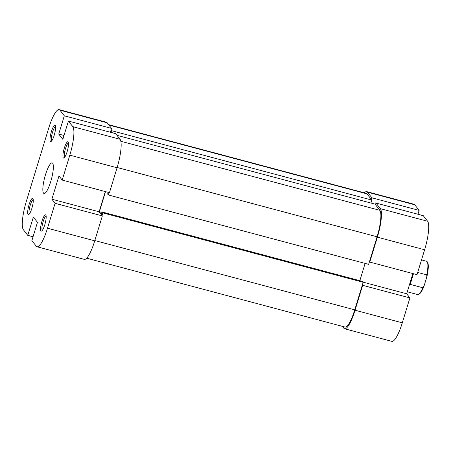 <?xml version="1.0" encoding="UTF-8"?>
<svg xmlns="http://www.w3.org/2000/svg" width="451" height="451" viewBox="0 0 451 451"><rect width="100%" height="100%" fill="white"/><g stroke="black" fill="none" stroke-linecap="round" stroke-linejoin="round"><path stroke-width="0.68" d="M109.08 192.571L108.347 194.956L368.653 264.354L377.081 236.792A22.86 5.006 104.9 0 0 379.866 210.335L375.001 204.111L116.978 135.323M111.059 130.063L111.532 130.666L371.838 200.064L366.967 193.845A22.86 5.006 104.9 0 0 366.257 193.338L108.635 124.651M102.056 215.539L102.867 212.883L363.173 282.287L354.745 309.848A22.86 5.006 104.9 0 1 345.043 327.065L86.671 258.181M108.172 192.329L107.648 194.054L108.347 194.956M110.997 132.408L111.532 130.666M102.867 212.883L102.163 211.987L101.452 214.31L99.4 211.688L105.534 191.624M359.83 280.68L365.113 263.407M363.173 282.287L362.469 281.385L102.163 211.987M370.931 203.029L371.838 200.064M99.4 211.688L102.039 212.387M377.374 237.17L369.758 262.07L417.012 274.67L424.628 249.764L377.374 237.17A24.619 5.389 -75.1 0 0 380.379 208.678L375.976 203.051L423.23 215.651L427.627 221.272A24.619 5.389 104.9 0 1 424.628 249.764M367.475 192.182L371.872 197.803L419.126 210.403L414.728 204.782L367.475 192.182A24.619 5.389 -75.1 0 0 366.714 191.636A24.619 5.389 -75.1 0 0 364.329 192.819M344.592 328.762A24.619 5.389 -75.1 0 0 355.038 310.22L362.655 285.32L409.908 297.914L402.292 322.82A24.619 5.389 104.9 0 1 391.846 341.362L344.592 328.762A24.619 5.389 -75.1 0 1 343.831 328.221L342.365 326.349M409.908 297.914L406.684 293.793L412.868 273.565M366.714 191.636L413.967 204.235A24.619 5.389 104.9 0 1 414.728 204.782M417.953 214.242L419.126 210.403M369.758 262.07L369.465 261.698M375.469 204.715L375.976 203.051M371.872 197.803L371.365 199.466M362.362 284.942L362.655 285.32M363.078 282.168L406.684 293.793M31.886 208.283A8.439 1.849 104.9 0 1 28.757 214.535A8.439 1.849 104.9 0 1 29.073 204.681A8.439 1.849 104.9 0 1 32.996 198.643A8.439 1.849 104.9 0 1 31.886 208.283M33.25 199.601A7.385 1.618 -75.1 0 0 30.24 205.171A7.385 1.618 -75.1 0 0 29.456 213.83M54.221 135.227A8.439 1.849 104.9 0 1 51.093 141.484A8.439 1.849 104.9 0 1 51.403 131.63A8.439 1.849 104.9 0 1 55.332 125.587A8.439 1.849 104.9 0 1 54.221 135.227M55.58 126.545A7.385 1.618 -75.1 0 0 52.575 132.12A7.385 1.618 -75.1 0 0 51.786 140.774M67.12 151.722A8.439 1.849 104.9 0 1 63.991 157.974A8.439 1.849 104.9 0 1 64.307 148.12A8.439 1.849 104.9 0 1 68.231 142.082A8.439 1.849 104.9 0 1 67.12 151.722M68.479 143.04A7.385 1.618 -75.1 0 0 65.474 148.61A7.385 1.618 -75.1 0 0 64.69 157.269M44.784 224.773A8.439 1.849 104.9 0 1 41.655 231.03A8.439 1.849 104.9 0 1 41.971 221.176A8.439 1.849 104.9 0 1 45.895 215.133A8.439 1.849 104.9 0 1 44.784 224.773M46.149 216.091A7.385 1.618 -75.1 0 0 43.138 221.666A7.385 1.618 -75.1 0 0 42.355 230.32M45.455 174.83A15.824 3.467 -75.1 0 0 44.018 193.496A15.824 3.467 -75.1 0 0 50.732 181.573A15.824 3.467 -75.1 0 0 52.169 162.907A15.824 3.467 -75.1 0 0 45.455 174.83M94.733 240.823L102.349 215.916L55.095 203.316L47.479 228.223L94.733 240.823A24.619 5.389 104.9 0 1 84.286 259.364L37.033 246.765A24.619 5.389 -75.1 0 0 47.479 228.223M33.047 236.758L27.77 235.349L23.373 229.728A24.619 5.389 -75.1 0 1 26.372 201.236L48.708 128.18A24.619 5.389 -75.1 0 1 59.154 109.638A24.619 5.389 -75.1 0 1 59.921 110.185L64.318 115.806L58.731 134.071L62.836 139.32L68.422 121.054L72.82 126.675L120.073 139.274L115.676 133.654L68.422 121.054M120.073 139.274A24.619 5.389 104.9 0 1 117.068 167.766L109.452 192.673L62.204 180.073L58.98 175.952L51.871 199.195L55.095 203.316M62.204 180.073L69.815 155.167A24.619 5.389 -75.1 0 0 72.82 126.675M37.033 246.765A24.619 5.389 -75.1 0 1 36.272 246.218L31.874 240.597L37.456 222.332L33.351 217.083L27.77 235.349M102.349 215.916L99.124 211.795L105.308 191.568M59.154 109.638L106.408 122.238A24.619 5.389 104.9 0 1 107.169 122.779L59.921 110.185M110.394 132.244L111.572 128.405L107.169 122.779M111.572 128.405L64.318 115.806M64.014 135.475L58.731 134.071M99.124 211.795L51.871 199.195M407.287 291.803L417.699 294.576A17.234 3.771 -75.1 0 0 418.629 294.373A17.234 3.771 -75.1 0 0 422.807 287.738L424.064 285.979L426.815 276.97L426.747 274.862A17.234 3.771 -75.1 0 0 427.283 261.918A17.234 3.771 -75.1 0 0 427.114 261.653A17.234 3.771 -75.1 0 0 426.578 261.276L421.522 259.928M424.064 285.979A16.529 3.619 104.9 0 1 419.436 293.877L418.629 294.373M427.283 261.918L427.734 262.747A16.529 3.619 104.9 0 1 426.815 276.97M422.807 287.738L410.207 284.378L410.252 282.106M410.207 284.378L413.466 273.723M417.694 272.449L426.747 274.862M117.153 167.49L377.081 236.792M108.945 125.051L366.967 193.845M94.817 240.546L354.745 309.848M120.862 141.281L379.866 210.335M355.038 310.22L402.292 322.82M380.379 208.678L427.627 221.272M117.068 167.766L69.815 155.167"/></g></svg>

